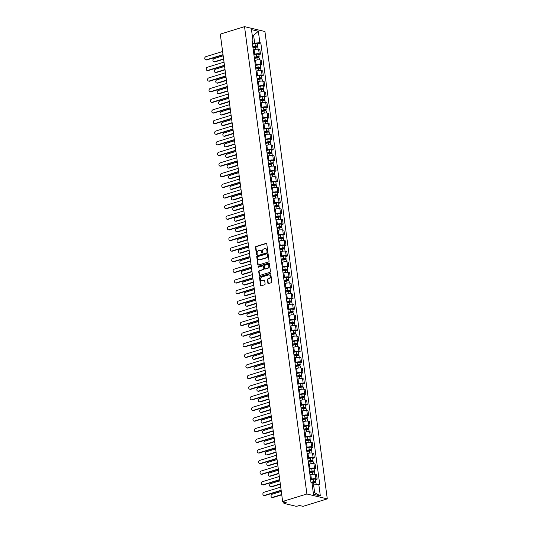 <?xml version="1.0" encoding="UTF-8"?>
<svg xmlns="http://www.w3.org/2000/svg" width="533" height="533" viewBox="0 0 533 533"><rect width="100%" height="100%" fill="white"/><g stroke="black" fill="none" stroke-linecap="round" stroke-linejoin="round"><path stroke-width="0.8" d="M267.379 251.549A0.486 0.393 -76.5 0 0 267.713 250.956L266.76 243.854A0.7 0.56 -76.5 0 0 266.107 243.361L255.96 246.486A0.7 0.56 -76.5 0 0 255.487 247.332L256.433 254.434A0.486 0.393 -76.5 0 0 257.219 254.188L257.099 253.268A2.232 1.799 -76.5 0 1 258.618 250.577L259.464 250.317A2.232 1.799 -76.5 0 1 260.271 250.283A2.232 1.799 -76.5 0 1 261.556 251.896L261.676 252.815A0.486 0.393 -76.5 0 0 262.463 252.575L262.343 251.656A2.232 1.799 -76.5 0 1 263.862 248.958L264.708 248.698A2.232 1.799 -76.5 0 1 265.514 248.664A2.232 1.799 -76.5 0 1 266.8 250.283L266.92 251.203A0.486 0.393 -76.5 0 0 267.379 251.549M267.859 283.083A0.7 0.56 -76.5 0 0 268.512 283.576L271.357 282.703A0.7 0.56 -76.5 0 0 271.83 281.857L270.777 273.969A0.7 0.56 -76.5 0 0 270.124 273.476L259.977 276.607A0.7 0.56 -76.5 0 0 259.504 277.446L260.557 285.335A0.7 0.56 -76.5 0 0 261.21 285.828L264.648 284.769A0.7 0.56 -76.5 0 0 265.121 283.929L264.674 280.551A0.7 0.56 -76.5 0 0 264.022 280.058L262.316 280.585A1.865 1.506 -76.5 0 1 261.643 280.611A1.865 1.506 -76.5 0 1 260.55 278.852A1.865 1.506 -76.5 0 1 261.836 277.007L268.519 274.948A1.865 1.506 -76.5 0 1 269.192 274.921A1.865 1.506 -76.5 0 1 270.278 276.674A1.865 1.506 -76.5 0 1 268.998 278.526L267.879 278.866A0.7 0.56 -76.5 0 0 267.406 279.705L267.859 283.083L268.266 283.183A0.7 0.56 -76.5 0 0 268.472 283.589M306.888 493.998L282.643 501.466L220.289 34.125L244.527 26.65L306.888 493.998L327.289 498.875L264.934 31.534L244.527 26.65M268.585 261.91A0.7 0.56 -76.5 0 0 269.058 261.07L268.006 253.182A0.7 0.56 -76.5 0 0 267.353 252.682L257.206 255.813A0.7 0.56 -76.5 0 0 256.726 256.659L257.779 264.548A0.7 0.56 -76.5 0 0 258.432 265.041L268.585 261.91M269.392 263.575L270.444 271.464A0.7 0.56 -76.5 0 1 269.971 272.303L259.824 275.434A0.7 0.56 -76.5 0 1 259.171 274.941L258.718 271.564A0.7 0.56 -76.5 0 1 259.191 270.724L263.309 269.451A0.7 0.56 -76.5 0 0 263.782 268.612L263.482 266.373A0.7 0.56 -76.5 0 0 262.829 265.874L258.545 267.2A0.486 0.393 -76.5 0 1 258.425 266.26L268.739 263.082A0.7 0.56 -76.5 0 1 269.392 263.575M282.643 501.466L286.254 502.333L284.475 502.885A1.419 0.36 172.4 0 0 283.882 503.265A1.419 0.36 172.4 0 0 284.142 503.432L295.695 506.197A1.419 0.36 172.4 0 0 297.661 506.037L299.439 505.484L303.05 506.35L327.289 498.875M253.868 54.439L254.701 54.186A3.271 0.833 -7.6 0 1 259.218 53.82L258.618 49.322A3.271 0.833 172.4 0 0 254.101 49.689L253.268 49.949M258.618 49.322L259.864 49.622L260.464 54.119L258.845 54.619M259.218 53.82L260.464 54.119M260.257 65.239L261.883 64.74L261.283 60.249L260.037 59.949A3.271 0.833 172.4 0 0 255.52 60.316L254.687 60.569M255.287 65.066L256.12 64.813A3.271 0.833 -7.6 0 1 260.637 64.446L261.883 64.74M261.676 75.866L263.295 75.366L262.696 70.869L261.456 70.576A3.271 0.833 172.4 0 0 256.933 70.942L256.1 71.195M256.699 75.693L257.532 75.433A3.271 0.833 -7.6 0 1 262.056 75.066L263.295 75.366M263.095 86.493L264.714 85.993L264.115 81.496L262.869 81.196A3.271 0.833 172.4 0 0 258.352 81.562L257.519 81.822M258.119 86.313L258.951 86.06A3.271 0.833 -7.6 0 1 263.469 85.693L264.714 85.993M264.515 97.113L266.134 96.613L265.534 92.122L264.288 91.823A3.271 0.833 172.4 0 0 259.771 92.189L258.938 92.442M259.538 96.939L260.37 96.686A3.271 0.833 -7.6 0 1 264.888 96.32L266.134 96.613M265.934 107.739L267.553 107.24L266.953 102.742L265.707 102.449A3.271 0.833 172.4 0 0 261.19 102.816L260.357 103.069M260.957 107.566L261.79 107.306A3.271 0.833 -7.6 0 1 266.307 106.94L267.553 107.24M267.346 118.366L268.972 117.866L268.372 113.369L267.126 113.069A3.271 0.833 172.4 0 0 262.602 113.436L261.77 113.696M262.369 118.186L263.202 117.933A3.271 0.833 -7.6 0 1 267.726 117.566L268.972 117.866M268.765 128.986L270.384 128.486L269.785 123.996L268.545 123.696A3.271 0.833 172.4 0 0 264.022 124.062L263.189 124.316M263.788 128.813L264.621 128.56A3.271 0.833 -7.6 0 1 269.145 128.193L270.384 128.486M270.184 139.613L271.803 139.113L271.204 134.616L269.958 134.323A3.271 0.833 172.4 0 0 265.441 134.689L264.608 134.942M265.207 139.439L266.04 139.18A3.271 0.833 -7.6 0 1 270.557 138.813L271.803 139.113M271.603 150.239L273.222 149.74L272.623 145.243L271.377 144.943A3.271 0.833 172.4 0 0 266.86 145.309L266.027 145.569M266.627 150.066L267.459 149.806A3.271 0.833 -7.6 0 1 271.977 149.44L273.222 149.74M273.016 160.866L274.642 160.366L274.042 155.869L272.796 155.569A3.271 0.833 172.4 0 0 268.272 155.936L267.446 156.196M268.046 160.686L268.879 160.433A3.271 0.833 -7.6 0 1 273.396 160.067L274.642 160.366M274.435 171.486L276.054 170.986L275.454 166.496L274.215 166.196A3.271 0.833 172.4 0 0 269.691 166.562L268.859 166.816M269.458 171.313L270.291 171.053A3.271 0.833 -7.6 0 1 274.815 170.693L276.054 170.986M275.854 182.113L277.473 181.613L276.874 177.116L275.628 176.823A3.271 0.833 172.4 0 0 271.11 177.183L270.278 177.442M270.877 181.94L271.71 181.68A3.271 0.833 -7.6 0 1 276.227 181.313L277.473 181.613M277.273 192.739L278.892 192.24L278.293 187.743L277.047 187.443A3.271 0.833 172.4 0 0 272.53 187.809L271.697 188.069M272.296 192.56L273.129 192.306A3.271 0.833 -7.6 0 1 277.646 191.94L278.892 192.24M278.692 203.359L280.311 202.86L279.712 198.369L278.466 198.069A3.271 0.833 172.4 0 0 273.949 198.436L273.116 198.689M273.715 203.186L274.548 202.926A3.271 0.833 -7.6 0 1 279.065 202.567L280.311 202.86M280.105 213.986L281.73 213.486L281.131 208.989L279.885 208.696A3.271 0.833 172.4 0 0 275.361 209.056L274.528 209.316M275.128 213.813L275.961 213.553A3.271 0.833 -7.6 0 1 280.485 213.187L281.73 213.486M281.524 224.613L283.143 224.113L282.543 219.616L281.297 219.316A3.271 0.833 172.4 0 0 276.78 219.683L275.947 219.942M276.547 224.433L277.38 224.18A3.271 0.833 -7.6 0 1 281.904 223.813L283.143 224.113M282.943 235.233L284.562 234.733L283.962 230.243L282.717 229.943A3.271 0.833 172.4 0 0 278.199 230.309L277.367 230.562M277.966 235.06L278.799 234.806A3.271 0.833 -7.6 0 1 283.316 234.44L284.562 234.733M284.362 245.86L285.981 245.36L285.382 240.863L284.136 240.57A3.271 0.833 172.4 0 0 279.618 240.936L278.786 241.189M279.385 245.686L280.218 245.427A3.271 0.833 -7.6 0 1 284.735 245.06L285.981 245.36M285.775 256.486L287.4 255.987L286.801 251.489L285.555 251.19A3.271 0.833 172.4 0 0 281.031 251.556L280.205 251.816M280.804 256.306L281.637 256.053A3.271 0.833 -7.6 0 1 286.154 255.687L287.4 255.987M287.194 267.106L288.813 266.607L288.213 262.116L286.974 261.816A3.271 0.833 172.4 0 0 282.45 262.183L281.617 262.436M282.217 266.933L283.05 266.68A3.271 0.833 -7.6 0 1 287.573 266.313L288.813 266.607M288.613 277.733L290.232 277.233L289.632 272.736L288.386 272.443A3.271 0.833 172.4 0 0 283.869 272.809L283.036 273.063M283.636 277.56L284.469 277.3A3.271 0.833 -7.6 0 1 288.986 276.933L290.232 277.233M290.032 288.36L291.651 287.86L291.051 283.363L289.805 283.063A3.271 0.833 172.4 0 0 285.288 283.429L284.455 283.689M285.055 288.18L285.888 287.927A3.271 0.833 -7.6 0 1 290.405 287.56L291.651 287.86M291.451 298.98L293.07 298.48L292.47 293.989L291.225 293.69A3.271 0.833 172.4 0 0 286.707 294.056L285.875 294.309M286.474 298.806L287.307 298.553A3.271 0.833 -7.6 0 1 291.824 298.187L293.07 298.48M292.864 309.606L294.489 309.107L293.89 304.609L292.644 304.316A3.271 0.833 172.4 0 0 288.12 304.683L287.287 304.936M287.887 309.433L288.719 309.173A3.271 0.833 -7.6 0 1 293.243 308.807L294.489 309.107M294.283 320.233L295.902 319.733L295.302 315.236L294.056 314.936A3.271 0.833 172.4 0 0 289.539 315.303L288.706 315.563M289.306 320.06L290.139 319.8A3.271 0.833 -7.6 0 1 294.662 319.434L295.902 319.733M295.702 330.853L297.321 330.36L296.721 325.863L295.475 325.563A3.271 0.833 172.4 0 0 290.958 325.93L290.125 326.189M290.725 330.68L291.558 330.427A3.271 0.833 -7.6 0 1 296.075 330.06L297.321 330.36M297.121 341.48L298.74 340.98L298.14 336.49L296.894 336.19A3.271 0.833 172.4 0 0 292.377 336.556L291.544 336.809M292.144 341.307L292.977 341.047A3.271 0.833 -7.6 0 1 297.494 340.687L298.74 340.98M298.533 352.106L300.159 351.607L299.559 347.11L298.313 346.816A3.271 0.833 172.4 0 0 293.79 347.176L292.963 347.436M293.563 351.933L294.389 351.673A3.271 0.833 -7.6 0 1 298.913 351.307L300.159 351.607M299.952 362.733L301.571 362.233L300.972 357.736L299.733 357.436A3.271 0.833 172.4 0 0 295.209 357.803L294.376 358.063M294.976 362.553L295.808 362.3A3.271 0.833 -7.6 0 1 300.332 361.934L301.571 362.233M301.372 373.353L302.991 372.853L302.391 368.363L301.145 368.063A3.271 0.833 172.4 0 0 296.628 368.43L295.795 368.683M296.395 373.18L297.227 372.92A3.271 0.833 -7.6 0 1 301.745 372.56L302.991 372.853M302.791 383.98L304.41 383.48L303.81 378.983L302.564 378.69A3.271 0.833 172.4 0 0 298.047 379.05L297.214 379.309M297.814 383.807L298.647 383.547A3.271 0.833 -7.6 0 1 303.164 383.18L304.41 383.48M304.21 394.607L305.829 394.107L305.229 389.61L303.983 389.31A3.271 0.833 172.4 0 0 299.466 389.676L298.633 389.936M299.233 394.427L300.066 394.173A3.271 0.833 -7.6 0 1 304.583 393.807L305.829 394.107M305.622 405.227L307.248 404.727L306.648 400.236L305.402 399.937A3.271 0.833 172.4 0 0 300.879 400.303L300.046 400.556M300.645 405.053L301.478 404.8A3.271 0.833 -7.6 0 1 306.002 404.434L307.248 404.727M307.041 415.853L308.66 415.354L308.061 410.856L306.815 410.563A3.271 0.833 172.4 0 0 302.298 410.93L301.465 411.183M302.064 415.68L302.897 415.42A3.271 0.833 -7.6 0 1 307.421 415.054L308.66 415.354M308.46 426.48L310.079 425.98L309.48 421.483L308.234 421.183A3.271 0.833 172.4 0 0 303.717 421.55L302.884 421.81M303.484 426.3L304.316 426.047A3.271 0.833 -7.6 0 1 308.834 425.68L310.079 425.98M309.88 437.1L311.499 436.6L310.899 432.11L309.653 431.81A3.271 0.833 172.4 0 0 305.136 432.176L304.303 432.43M304.903 436.927L305.735 436.674A3.271 0.833 -7.6 0 1 310.253 436.307L311.499 436.6M311.292 447.727L312.918 447.227L312.318 442.73L311.072 442.437A3.271 0.833 172.4 0 0 306.548 442.803L305.722 443.056M306.322 447.553L307.148 447.294A3.271 0.833 -7.6 0 1 311.672 446.927L312.918 447.227M312.711 458.353L314.33 457.854L313.73 453.356L312.491 453.057A3.271 0.833 172.4 0 0 307.967 453.423L307.135 453.683M307.734 458.173L308.567 457.92A3.271 0.833 -7.6 0 1 313.091 457.554L314.33 457.854M314.13 468.973L315.749 468.474L315.15 463.983L313.904 463.683A3.271 0.833 172.4 0 0 309.387 464.05L308.554 464.303M309.153 468.8L309.986 468.547A3.271 0.833 -7.6 0 1 314.503 468.181L315.749 468.474M315.549 479.6L317.168 479.1L316.569 474.603L315.323 474.31A3.271 0.833 172.4 0 0 310.806 474.676L309.973 474.93M310.572 479.427L311.405 479.167A3.271 0.833 -7.6 0 1 315.922 478.801L317.168 479.1M252.449 43.819L254.661 43.133L253.615 35.305L252.196 34.965M252.296 35.711L253.615 35.305L258.338 31.274L259.864 42.713L254.661 43.133M252.249 42.334L253.008 41.074L251.483 29.635L258.338 31.274M313.224 492.365L314.643 492.705L313.597 484.877L319.767 484.684L260.824 42.946L259.864 42.713M318.807 484.45L320.333 495.897L313.477 494.258L311.952 482.811L310.992 482.585L252.056 40.848L253.008 41.074M313.597 484.877L312.278 485.283M257.426 43.992L260.824 42.946M314.643 492.705L320.333 495.897M267.419 251.529A0.486 0.393 -76.5 0 1 267.326 251.296L267.206 250.377A2.232 1.799 -76.5 0 0 265.92 248.764A2.232 1.799 -76.5 0 0 265.714 248.731M260.47 250.35A2.232 1.799 -76.5 0 1 260.677 250.383A2.232 1.799 -76.5 0 1 261.963 251.996L262.083 252.915A0.486 0.393 -76.5 0 0 262.176 253.148M266.553 243.448A0.7 0.56 -76.5 0 0 266.513 243.454L256.366 246.586A0.7 0.56 -76.5 0 0 255.893 247.425L256.839 254.534A0.486 0.393 -76.5 0 0 256.933 254.761M267.799 252.775A0.7 0.56 -76.5 0 0 267.759 252.782L257.612 255.913A0.7 0.56 -76.5 0 0 257.139 256.753L258.192 264.641A0.7 0.56 -76.5 0 0 258.398 265.048M267.313 254.161A0.486 0.393 -76.5 0 0 266.86 253.815L257.952 256.56A0.486 0.393 -76.5 0 0 257.619 257.146L257.745 258.119A2.232 1.799 -76.5 0 0 259.031 259.731A2.232 1.799 -76.5 0 0 259.837 259.698L265.927 257.825A2.232 1.799 -76.5 0 0 267.446 255.127L267.313 254.161L267.726 254.254A0.486 0.393 -76.5 0 0 267.266 253.908M259.238 259.764A2.232 1.799 -76.5 0 0 259.438 259.831A2.232 1.799 -76.5 0 0 260.244 259.798L259.837 259.698M267.726 254.254L267.852 255.227A2.232 1.799 -76.5 0 1 266.333 257.919L260.244 259.798M263.275 265.967A0.7 0.56 -76.5 0 1 263.895 266.467L264.195 268.705A0.7 0.56 -76.5 0 1 263.715 269.551L259.604 270.817A0.7 0.56 -76.5 0 0 259.125 271.663L259.578 275.035A0.7 0.56 -76.5 0 0 259.784 275.441M269.185 263.169A0.7 0.56 -76.5 0 0 269.145 263.175L258.831 266.36A0.486 0.393 -76.5 0 0 258.592 267.18M267.579 268.139A1.865 1.506 -76.5 0 0 268.865 266.287A1.865 1.506 -76.5 0 0 267.773 264.535A1.865 1.506 -76.5 0 0 267.1 264.561L264.748 265.287A0.7 0.56 -76.5 0 0 264.275 266.127L264.575 268.365A0.7 0.56 -76.5 0 0 265.227 268.859L267.986 268.232A1.865 1.506 -76.5 0 0 269.272 266.387A1.865 1.506 -76.5 0 0 268.186 264.628A1.865 1.506 -76.5 0 0 267.972 264.601M265.187 268.872A0.7 0.56 -76.5 0 0 265.634 268.958L265.227 268.859M267.986 268.232L265.634 268.958M269.392 274.988A1.865 1.506 -76.5 0 1 269.598 275.015A1.865 1.506 -76.5 0 1 270.691 276.774A1.865 1.506 -76.5 0 1 269.405 278.619L268.292 278.966A0.7 0.56 -76.5 0 0 267.813 279.805L268.266 283.183M261.85 280.638A1.865 1.506 -76.5 0 0 262.049 280.704A1.865 1.506 -76.5 0 0 262.722 280.678L262.316 280.585M264.461 280.145A0.7 0.56 -76.5 0 0 264.428 280.151L262.722 280.678M270.571 273.562A0.7 0.56 -76.5 0 0 270.537 273.576L260.384 276.7A0.7 0.56 -76.5 0 0 259.911 277.546L260.963 285.435A0.7 0.56 -76.5 0 0 261.177 285.841M252.982 47.81L255.507 47.257A1.779 0.453 -7.6 0 1 257.879 47.37L258.125 49.243M252.862 46.897L256.806 46.338L256.526 47.117M223.18 55.798L214.039 58.617A1.632 1.319 -76.5 0 0 214.459 61.748L223.6 58.93M252.829 46.651L255.354 46.098A1.779 0.453 -7.6 0 1 257.719 46.218A1.779 0.453 -7.6 0 1 256.979 46.697L257.039 47.104M252.502 44.199L255.027 43.646A1.779 0.453 -7.6 0 1 257.392 43.766L257.719 46.218M223.633 59.21L214.992 61.875A1.632 1.319 103.5 0 1 214.399 61.895L213.873 61.768M256.406 46.211L256.979 46.697M223.061 54.919L206.831 59.923A1.632 1.319 103.5 0 1 206.238 59.943L205.711 59.816A1.632 1.319 -76.5 0 0 206.298 59.796L223.027 54.639M222.607 51.508L205.878 56.665A1.632 1.319 -76.5 0 0 205.711 59.816M254.401 58.437L256.926 57.884A1.779 0.453 -7.6 0 1 259.291 57.997L259.544 59.869M254.281 57.524L258.225 56.964L257.939 57.737M224.6 66.418L215.459 69.237A1.632 1.319 -76.5 0 0 215.878 72.375L225.019 69.556M254.248 57.278L256.773 56.725A1.779 0.453 -7.6 0 1 259.138 56.838A1.779 0.453 -7.6 0 1 258.398 57.317L258.452 57.731M253.921 54.826L256.446 54.273A1.779 0.453 -7.6 0 1 258.811 54.386L259.138 56.838M225.053 69.836L216.411 72.501A1.632 1.319 103.5 0 1 215.818 72.521L215.292 72.395M257.819 56.831L258.398 57.317M255.82 69.063L258.345 68.504A1.779 0.453 -7.6 0 1 260.71 68.624L260.963 70.496M255.693 68.151L259.644 67.584L259.358 68.364M226.019 77.045L216.878 79.863A1.632 1.319 -76.5 0 0 217.297 82.995L226.432 80.177M255.66 67.904L258.192 67.351A1.779 0.453 -7.6 0 1 260.557 67.464A1.779 0.453 -7.6 0 1 259.818 67.944L259.871 68.357M255.334 65.452L257.865 64.899A1.779 0.453 -7.6 0 1 260.231 65.013L260.557 67.464M226.472 80.456L217.824 83.121A1.632 1.319 103.5 0 1 217.237 83.148L216.704 83.021M259.238 67.458L259.818 67.944M224.48 65.539L208.25 70.549A1.632 1.319 103.5 0 1 207.657 70.569L207.13 70.443A1.632 1.319 -76.5 0 0 207.717 70.423L224.446 65.266M224.027 62.128L207.297 67.285A1.632 1.319 -76.5 0 0 207.13 70.443M225.899 76.166L209.662 81.169A1.632 1.319 103.5 0 1 209.076 81.196L208.543 81.069A1.632 1.319 -76.5 0 0 209.136 81.043L225.859 75.886M225.446 72.755L208.716 77.911A1.632 1.319 -76.5 0 0 208.543 81.069M257.232 79.683L259.764 79.131A1.779 0.453 -7.6 0 1 262.129 79.25L262.376 81.116M257.113 78.771L261.057 78.211L260.777 78.991M227.431 87.672L218.297 90.49A1.632 1.319 -76.5 0 0 218.717 93.621L227.851 90.803M257.079 78.524L259.611 77.971A1.779 0.453 -7.6 0 1 261.976 78.091A1.779 0.453 -7.6 0 1 261.237 78.571L261.29 78.977M256.753 76.072L259.278 75.519A1.779 0.453 -7.6 0 1 261.65 75.639L261.976 78.091M227.891 91.083L219.243 93.748A1.632 1.319 103.5 0 1 218.657 93.768L218.124 93.641M260.657 78.085L261.237 78.571M258.652 90.31L261.177 89.757A1.779 0.453 -7.6 0 1 263.549 89.87L263.795 91.743M258.532 89.397L262.476 88.838L262.196 89.611M228.85 98.299L219.716 101.11A1.632 1.319 -76.5 0 0 220.129 104.248L229.27 101.43M258.498 89.151L261.023 88.598A1.779 0.453 -7.6 0 1 263.395 88.711A1.779 0.453 -7.6 0 1 262.649 89.191L262.709 89.604M258.172 86.699L260.697 86.146A1.779 0.453 -7.6 0 1 263.062 86.259L263.395 88.711M229.303 101.71L220.662 104.375A1.632 1.319 103.5 0 1 220.076 104.395L219.543 104.268M262.076 88.705L262.649 89.191M260.071 100.937L262.596 100.377A1.779 0.453 -7.6 0 1 264.961 100.497L265.214 102.369M259.951 100.024L263.895 99.458L263.615 100.237M230.269 108.919L221.128 111.737A1.632 1.319 -76.5 0 0 221.548 114.868L230.689 112.05M259.917 99.778L262.443 99.225A1.779 0.453 -7.6 0 1 264.808 99.338A1.779 0.453 -7.6 0 1 264.068 99.818L264.121 100.231M259.591 97.326L262.116 96.773A1.779 0.453 -7.6 0 1 264.481 96.886L264.808 99.338M230.722 112.33L222.081 114.995A1.632 1.319 103.5 0 1 221.488 115.021L220.962 114.895M263.489 99.331L264.068 99.818M227.318 86.792L211.081 91.796A1.632 1.319 103.5 0 1 210.495 91.816L209.962 91.689A1.632 1.319 -76.5 0 0 210.555 91.669L227.278 86.513M226.858 83.381L210.135 88.538A1.632 1.319 -76.5 0 0 209.962 91.689M228.737 97.412L212.5 102.423A1.632 1.319 103.5 0 1 211.907 102.443L211.381 102.316A1.632 1.319 -76.5 0 0 211.967 102.296L228.697 97.139M228.277 94.001L211.554 99.158A1.632 1.319 -76.5 0 0 211.381 102.316M230.149 108.039L213.92 113.043A1.632 1.319 103.5 0 1 213.327 113.069L212.8 112.943A1.632 1.319 -76.5 0 0 213.387 112.916L230.116 107.759M229.696 104.628L212.967 109.785A1.632 1.319 -76.5 0 0 212.8 112.943M261.49 111.557L264.015 111.004A1.779 0.453 -7.6 0 1 266.38 111.124L266.633 112.989M261.363 110.644L265.314 110.084L265.028 110.864M231.688 119.545L222.547 122.363A1.632 1.319 -76.5 0 0 222.967 125.495L232.102 122.677M261.33 110.398L263.862 109.845A1.779 0.453 -7.6 0 1 266.227 109.965A1.779 0.453 -7.6 0 1 265.487 110.444L265.541 110.851M261.003 107.946L263.535 107.393A1.779 0.453 -7.6 0 1 265.9 107.513L266.227 109.965M232.141 122.956L223.494 125.621A1.632 1.319 103.5 0 1 222.907 125.641L222.374 125.515M264.908 109.958L265.487 110.444M231.569 118.666L215.332 123.669A1.632 1.319 103.5 0 1 214.746 123.689L214.213 123.563A1.632 1.319 -76.5 0 0 214.806 123.543L231.529 118.386M231.115 115.255L214.386 120.411A1.632 1.319 -76.5 0 0 214.213 123.563M262.902 122.184L265.434 121.631A1.779 0.453 -7.6 0 1 267.799 121.744L268.052 123.616M262.782 121.271L266.727 120.711L266.447 121.484M233.101 130.172L223.967 132.983A1.632 1.319 -76.5 0 0 224.386 136.122L233.521 133.303M262.749 121.024L265.281 120.471A1.779 0.453 -7.6 0 1 267.646 120.591A1.779 0.453 -7.6 0 1 266.906 121.064L266.96 121.477M262.423 118.573L264.954 118.02A1.779 0.453 -7.6 0 1 267.319 118.139L267.646 120.591M233.561 133.583L224.913 136.248A1.632 1.319 103.5 0 1 224.326 136.268L223.793 136.142M266.327 120.585L266.906 121.064M232.988 129.286L216.751 134.296A1.632 1.319 103.5 0 1 216.165 134.316L215.632 134.189A1.632 1.319 -76.5 0 0 216.225 134.169L232.948 129.013M232.535 125.875L215.805 131.031A1.632 1.319 -76.5 0 0 215.632 134.189M264.321 132.81L266.853 132.251A1.779 0.453 -7.6 0 1 269.218 132.371L269.465 134.243M264.201 131.898L268.146 131.338L267.866 132.111M234.52 140.792L225.386 143.61A1.632 1.319 -76.5 0 0 225.799 146.742L234.94 143.923M264.168 131.651L266.693 131.098A1.779 0.453 -7.6 0 1 269.065 131.211A1.779 0.453 -7.6 0 1 268.326 131.691L268.379 132.104M263.842 129.199L266.367 128.646A1.779 0.453 -7.6 0 1 268.739 128.759L269.065 131.211M234.98 144.203L226.332 146.868A1.632 1.319 103.5 0 1 225.745 146.895L225.212 146.768M267.746 131.205L268.326 131.691M234.407 139.912L218.17 144.916A1.632 1.319 103.5 0 1 217.584 144.943L217.051 144.816A1.632 1.319 -76.5 0 0 217.637 144.789L234.367 139.633M233.947 136.501L217.224 141.658A1.632 1.319 -76.5 0 0 217.051 144.816M265.74 143.43L268.266 142.877A1.779 0.453 -7.6 0 1 270.637 142.997L270.884 144.863M265.621 142.518L269.565 141.958L269.285 142.737M235.939 151.419L226.798 154.237A1.632 1.319 -76.5 0 0 227.218 157.368L236.359 154.55M265.587 142.278L268.112 141.718A1.779 0.453 -7.6 0 1 270.478 141.838A1.779 0.453 -7.6 0 1 269.738 142.318L269.798 142.724M265.261 139.826L267.786 139.266A1.779 0.453 -7.6 0 1 270.151 139.386L270.478 141.838M236.392 154.83L227.751 157.495A1.632 1.319 103.5 0 1 227.158 157.521L226.632 157.388M269.158 141.831L269.738 142.318M235.819 150.539L219.589 155.543A1.632 1.319 103.5 0 1 218.996 155.563L218.47 155.436A1.632 1.319 -76.5 0 0 219.056 155.416L235.786 150.259M235.366 147.128L218.637 152.285A1.632 1.319 -76.5 0 0 218.47 155.436M267.16 154.057L269.685 153.504A1.779 0.453 -7.6 0 1 272.05 153.617L272.303 155.489M267.04 153.144L270.984 152.585L270.697 153.357M237.358 162.045L228.217 164.864A1.632 1.319 -76.5 0 0 228.637 167.995L237.778 165.177M267.006 152.898L269.531 152.345A1.779 0.453 -7.6 0 1 271.897 152.465A1.779 0.453 -7.6 0 1 271.157 152.938L271.21 153.351M266.673 150.446L269.205 149.893A1.779 0.453 -7.6 0 1 271.57 150.013L271.897 152.465M237.811 165.457L229.17 168.122A1.632 1.319 103.5 0 1 228.577 168.142L228.051 168.015M270.577 152.458L271.157 152.938M237.238 161.166L221.008 166.169A1.632 1.319 103.5 0 1 220.415 166.189L219.889 166.063A1.632 1.319 -76.5 0 0 220.475 166.043L237.205 160.886M236.785 157.748L220.056 162.905A1.632 1.319 -76.5 0 0 219.889 166.063M268.579 164.684L271.104 164.124A1.779 0.453 -7.6 0 1 273.469 164.244L273.722 166.116M268.452 163.771L272.403 163.211L272.116 163.984M238.777 172.665L229.636 175.484A1.632 1.319 -76.5 0 0 230.056 178.615L239.19 175.803M268.419 163.524L270.951 162.971A1.779 0.453 -7.6 0 1 273.316 163.085A1.779 0.453 -7.6 0 1 272.576 163.564L272.63 163.977M268.092 161.073L270.624 160.52A1.779 0.453 -7.6 0 1 272.989 160.633L273.316 163.085M239.23 176.077L230.582 178.742A1.632 1.319 103.5 0 1 229.996 178.768L229.463 178.642M271.997 163.078L272.576 163.564M238.657 171.786L222.421 176.789A1.632 1.319 103.5 0 1 221.835 176.816L221.302 176.689A1.632 1.319 -76.5 0 0 221.895 176.663L238.617 171.506M238.204 168.375L221.475 173.531A1.632 1.319 -76.5 0 0 221.302 176.689M269.991 175.304L272.523 174.751A1.779 0.453 -7.6 0 1 274.888 174.871L275.135 176.736M269.871 174.391L273.815 173.831L273.536 174.611M240.19 183.292L231.056 186.11A1.632 1.319 -76.5 0 0 231.475 189.242L240.61 186.423M269.838 174.151L272.363 173.591A1.779 0.453 -7.6 0 1 274.735 173.711A1.779 0.453 -7.6 0 1 273.995 174.191L274.049 174.597M269.511 171.699L272.037 171.14A1.779 0.453 -7.6 0 1 274.408 171.26L274.735 173.711M240.649 186.703L232.002 189.368A1.632 1.319 103.5 0 1 231.415 189.395L230.882 189.268M273.416 173.705L273.995 174.191M240.077 182.413L223.84 187.416A1.632 1.319 103.5 0 1 223.254 187.443L222.721 187.316A1.632 1.319 -76.5 0 0 223.307 187.29L240.037 182.133M239.617 179.001L222.894 184.158A1.632 1.319 -76.5 0 0 222.721 187.316M271.41 185.93L273.935 185.377A1.779 0.453 -7.6 0 1 276.307 185.491L276.554 187.363M271.29 185.018L275.235 184.458L274.955 185.237M241.609 193.919L232.475 196.737A1.632 1.319 -76.5 0 0 232.888 199.868L242.029 197.05M271.257 184.771L273.782 184.218A1.779 0.453 -7.6 0 1 276.154 184.338A1.779 0.453 -7.6 0 1 275.408 184.818L275.468 185.224M270.931 182.319L273.456 181.766A1.779 0.453 -7.6 0 1 275.821 181.886L276.154 184.338M242.062 197.33L233.421 199.995A1.632 1.319 103.5 0 1 232.828 200.015L232.301 199.888M274.835 184.331L275.408 184.818M241.489 193.039L225.259 198.043A1.632 1.319 103.5 0 1 224.666 198.063L224.14 197.936A1.632 1.319 -76.5 0 0 224.726 197.916L241.456 192.759M241.036 189.628L224.313 194.785A1.632 1.319 -76.5 0 0 224.14 197.936M272.829 196.557L275.354 196.004A1.779 0.453 -7.6 0 1 277.72 196.117L277.973 197.99M272.709 195.644L276.654 195.085L276.374 195.858M243.028 204.539L233.887 207.357A1.632 1.319 -76.5 0 0 234.307 210.488L243.448 207.677M272.676 195.398L275.201 194.845A1.779 0.453 -7.6 0 1 277.566 194.958A1.779 0.453 -7.6 0 1 276.827 195.438L276.88 195.851M272.35 192.946L274.875 192.393A1.779 0.453 -7.6 0 1 277.24 192.506L277.566 194.958M243.481 207.95L234.84 210.622A1.632 1.319 103.5 0 1 234.247 210.642L233.721 210.515M276.247 194.951L276.827 195.438M242.908 203.659L226.678 208.669A1.632 1.319 103.5 0 1 226.085 208.689L225.559 208.563A1.632 1.319 -76.5 0 0 226.145 208.536L242.875 203.379M242.455 200.248L225.726 205.405A1.632 1.319 -76.5 0 0 225.559 208.563M274.248 207.177L276.774 206.624A1.779 0.453 -7.6 0 1 279.139 206.744L279.392 208.616M274.122 206.264L278.073 205.705L277.786 206.484M244.447 215.165L235.306 217.984A1.632 1.319 -76.5 0 0 235.726 221.115L244.86 218.297M274.089 206.024L276.62 205.465A1.779 0.453 -7.6 0 1 278.986 205.585A1.779 0.453 -7.6 0 1 278.246 206.064L278.299 206.478M273.762 203.573L276.294 203.013A1.779 0.453 -7.6 0 1 278.659 203.133L278.986 205.585M244.9 218.577L236.252 221.242A1.632 1.319 103.5 0 1 235.666 221.268L235.133 221.142M277.666 205.578L278.246 206.064M244.327 214.286L228.091 219.29A1.632 1.319 103.5 0 1 227.504 219.316L226.971 219.19A1.632 1.319 -76.5 0 0 227.564 219.163L244.287 214.006M243.874 210.875L227.145 216.032A1.632 1.319 -76.5 0 0 226.971 219.19M275.661 217.804L278.193 217.251A1.779 0.453 -7.6 0 1 280.558 217.364L280.804 219.236M275.541 216.891L279.485 216.331L279.205 217.111M245.86 225.792L236.725 228.61A1.632 1.319 -76.5 0 0 237.145 231.742L246.279 228.924M275.508 216.645L278.039 216.092A1.779 0.453 -7.6 0 1 280.405 216.211A1.779 0.453 -7.6 0 1 279.665 216.691L279.718 217.098M275.181 214.193L277.706 213.64A1.779 0.453 -7.6 0 1 280.078 213.76L280.405 216.211M246.319 229.203L237.671 231.868A1.632 1.319 103.5 0 1 237.085 231.888L236.552 231.762M279.085 216.205L279.665 216.691M245.746 224.913L229.51 229.916A1.632 1.319 103.5 0 1 228.924 229.936L228.391 229.81A1.632 1.319 -76.5 0 0 228.983 229.79L245.706 224.633M245.287 221.501L228.564 226.658A1.632 1.319 -76.5 0 0 228.391 229.81M277.08 228.43L279.612 227.877A1.779 0.453 -7.6 0 1 281.977 227.991L282.224 229.863M276.96 227.518L280.904 226.958L280.625 227.731M247.279 236.412L238.144 239.23A1.632 1.319 -76.5 0 0 238.557 242.368L247.698 239.55M276.927 227.271L279.452 226.718A1.779 0.453 -7.6 0 1 281.824 226.831A1.779 0.453 -7.6 0 1 281.084 227.311L281.138 227.724M276.6 224.819L279.125 224.266A1.779 0.453 -7.6 0 1 281.497 224.38L281.824 226.831M247.738 239.83L239.09 242.495A1.632 1.319 103.5 0 1 238.504 242.515L237.971 242.388M280.505 226.825L281.084 227.311M247.165 235.533L230.929 240.543A1.632 1.319 103.5 0 1 230.343 240.563L229.81 240.436A1.632 1.319 -76.5 0 0 230.396 240.416L247.125 235.253M246.706 232.121L229.983 237.278A1.632 1.319 -76.5 0 0 229.81 240.436M278.499 239.057L281.024 238.498A1.779 0.453 -7.6 0 1 283.396 238.617L283.643 240.49M278.379 238.144L282.323 237.578L282.044 238.358M248.698 247.039L239.557 249.857A1.632 1.319 -76.5 0 0 239.977 252.988L249.118 250.17M278.346 237.898L280.871 237.345A1.779 0.453 -7.6 0 1 283.236 237.458A1.779 0.453 -7.6 0 1 282.497 237.938L282.557 238.351M278.019 235.446L280.545 234.886A1.779 0.453 -7.6 0 1 282.91 235.006L283.236 237.458M249.151 250.45L240.51 253.115A1.632 1.319 103.5 0 1 239.917 253.142L239.39 253.015M281.917 237.451L282.497 237.938M248.578 246.159L232.348 251.163A1.632 1.319 103.5 0 1 231.755 251.19L231.229 251.063A1.632 1.319 -76.5 0 0 231.815 251.036L248.545 245.88M248.125 242.748L231.395 247.905A1.632 1.319 -76.5 0 0 231.229 251.063M279.918 249.677L282.443 249.124A1.779 0.453 -7.6 0 1 284.809 249.244L285.062 251.11M279.792 248.764L283.743 248.205L283.456 248.984M250.117 257.666L240.976 260.484A1.632 1.319 -76.5 0 0 241.396 263.615L250.537 260.797M279.765 248.518L282.29 247.965A1.779 0.453 -7.6 0 1 284.655 248.085A1.779 0.453 -7.6 0 1 283.916 248.565L283.969 248.971M279.432 246.066L281.964 245.513A1.779 0.453 -7.6 0 1 284.329 245.633L284.655 248.085M250.57 261.077L241.929 263.742A1.632 1.319 103.5 0 1 241.336 263.762L240.809 263.635M283.336 248.078L283.916 248.565M249.997 256.786L233.767 261.79A1.632 1.319 103.5 0 1 233.174 261.81L232.648 261.683A1.632 1.319 -76.5 0 0 233.234 261.663L249.964 256.506M249.544 253.375L232.814 258.532A1.632 1.319 -76.5 0 0 232.648 261.683M281.337 260.304L283.862 259.751A1.779 0.453 -7.6 0 1 286.228 259.864L286.481 261.736M281.211 259.391L285.162 258.831L284.875 259.604M251.536 268.292L242.395 271.104A1.632 1.319 -76.5 0 0 242.815 274.242L251.949 271.424M281.177 259.145L283.709 258.592A1.779 0.453 -7.6 0 1 286.074 258.705A1.779 0.453 -7.6 0 1 285.335 259.185L285.388 259.598M280.851 256.693L283.383 256.14A1.779 0.453 -7.6 0 1 285.748 256.253L286.074 258.705M251.989 271.703L243.341 274.368A1.632 1.319 103.5 0 1 242.755 274.388L242.222 274.262M284.755 258.698L285.335 259.185M251.416 267.406L235.18 272.416A1.632 1.319 103.5 0 1 234.593 272.436L234.06 272.31A1.632 1.319 -76.5 0 0 234.653 272.29L251.376 267.133M250.963 263.995L234.234 269.152A1.632 1.319 -76.5 0 0 234.06 272.31M282.75 270.931L285.282 270.371A1.779 0.453 -7.6 0 1 287.647 270.491L287.893 272.363M282.63 270.018L286.574 269.451L286.294 270.231M252.948 278.912L243.814 281.73A1.632 1.319 -76.5 0 0 244.234 284.862L253.368 282.044M282.597 269.771L285.122 269.218A1.779 0.453 -7.6 0 1 287.494 269.332A1.779 0.453 -7.6 0 1 286.754 269.811L286.807 270.224M282.27 267.319L284.795 266.767A1.779 0.453 -7.6 0 1 287.167 266.88L287.494 269.332M253.408 282.323L244.76 284.988A1.632 1.319 103.5 0 1 244.174 285.015L243.641 284.889M286.174 269.325L286.754 269.811M252.835 278.033L236.599 283.036A1.632 1.319 103.5 0 1 236.012 283.063L235.479 282.936A1.632 1.319 -76.5 0 0 236.066 282.91L252.795 277.753M252.376 274.622L235.653 279.778A1.632 1.319 -76.5 0 0 235.479 282.936M284.169 281.551L286.694 280.998A1.779 0.453 -7.6 0 1 289.066 281.118L289.312 282.983M284.049 280.638L287.993 280.078L287.713 280.858M254.368 289.539L245.233 292.357A1.632 1.319 -76.5 0 0 245.646 295.489L254.787 292.67M284.016 280.391L286.541 279.838A1.779 0.453 -7.6 0 1 288.913 279.958A1.779 0.453 -7.6 0 1 288.166 280.438L288.226 280.844M283.689 277.94L286.214 277.387A1.779 0.453 -7.6 0 1 288.58 277.506L288.913 279.958M254.821 292.95L246.179 295.615A1.632 1.319 103.5 0 1 245.586 295.635L245.06 295.509M287.593 279.952L288.166 280.438M254.248 288.659L238.018 293.663A1.632 1.319 103.5 0 1 237.425 293.683L236.899 293.556A1.632 1.319 -76.5 0 0 237.485 293.536L254.214 288.38M253.795 285.248L237.072 290.405A1.632 1.319 -76.5 0 0 236.899 293.556M285.588 292.177L288.113 291.624A1.779 0.453 -7.6 0 1 290.478 291.738L290.732 293.61M285.468 291.265L289.412 290.705L289.126 291.478M255.787 300.166L246.646 302.977A1.632 1.319 -76.5 0 0 247.065 306.115L256.206 303.297M285.435 291.018L287.96 290.465A1.779 0.453 -7.6 0 1 290.325 290.585A1.779 0.453 -7.6 0 1 289.586 291.058L289.639 291.471M285.108 288.566L287.633 288.013A1.779 0.453 -7.6 0 1 289.999 288.126L290.325 290.585M256.24 303.577L247.598 306.242A1.632 1.319 103.5 0 1 247.006 306.262L246.479 306.135M289.006 290.578L289.586 291.058M255.667 299.279L239.437 304.29A1.632 1.319 103.5 0 1 238.844 304.31L238.318 304.183A1.632 1.319 -76.5 0 0 238.904 304.163L255.633 299.006M255.214 295.868L238.484 301.025A1.632 1.319 -76.5 0 0 238.318 304.183M287.007 302.804L289.532 302.244A1.779 0.453 -7.6 0 1 291.897 302.364L292.151 304.236M286.881 301.891L290.831 301.332L290.545 302.104M257.206 310.786L248.065 313.604A1.632 1.319 -76.5 0 0 248.485 316.735L257.619 313.917M286.847 301.645L289.379 301.092A1.779 0.453 -7.6 0 1 291.744 301.205A1.779 0.453 -7.6 0 1 291.005 301.685L291.058 302.098M286.521 299.193L289.053 298.64A1.779 0.453 -7.6 0 1 291.418 298.753L291.744 301.205M257.659 314.197L249.011 316.862A1.632 1.319 103.5 0 1 248.425 316.888L247.892 316.762M290.425 301.198L291.005 301.685M257.086 309.906L240.849 314.91A1.632 1.319 103.5 0 1 240.263 314.936L239.73 314.81A1.632 1.319 -76.5 0 0 240.323 314.783L257.046 309.626M256.633 306.495L239.903 311.652A1.632 1.319 -76.5 0 0 239.73 314.81M288.42 313.424L290.951 312.871A1.779 0.453 -7.6 0 1 293.317 312.991L293.563 314.856M288.3 312.511L292.244 311.952L291.964 312.731M258.618 321.412L249.484 324.231A1.632 1.319 -76.5 0 0 249.904 327.362L259.038 324.544M288.266 312.271L290.798 311.712A1.779 0.453 -7.6 0 1 293.163 311.832A1.779 0.453 -7.6 0 1 292.424 312.311L292.477 312.718M287.94 309.82L290.465 309.26A1.779 0.453 -7.6 0 1 292.837 309.38L293.163 311.832M259.078 324.824L250.43 327.489A1.632 1.319 103.5 0 1 249.844 327.509L249.311 327.382M291.844 311.825L292.424 312.311M258.505 320.533L242.268 325.536A1.632 1.319 103.5 0 1 241.682 325.556L241.149 325.43A1.632 1.319 -76.5 0 0 241.742 325.41L258.465 320.253M258.045 317.122L241.322 322.278A1.632 1.319 -76.5 0 0 241.149 325.43M289.839 324.051L292.37 323.498A1.779 0.453 -7.6 0 1 294.736 323.611L294.982 325.483M289.719 323.138L293.663 322.578L293.383 323.351M260.037 332.039L250.903 334.851A1.632 1.319 -76.5 0 0 251.316 337.989L260.457 335.17M289.685 322.891L292.211 322.338A1.779 0.453 -7.6 0 1 294.582 322.458A1.779 0.453 -7.6 0 1 293.843 322.931L293.896 323.344M289.359 320.44L291.884 319.887A1.779 0.453 -7.6 0 1 294.256 320.007L294.582 322.458M260.497 335.45L251.849 338.115A1.632 1.319 103.5 0 1 251.263 338.135L250.73 338.009M293.263 322.452L293.843 322.931M259.924 331.16L243.688 336.163A1.632 1.319 103.5 0 1 243.101 336.183L242.568 336.056A1.632 1.319 -76.5 0 0 243.155 336.037L259.884 330.88M259.464 327.742L242.742 332.898A1.632 1.319 -76.5 0 0 242.568 336.056M291.258 334.677L293.783 334.118A1.779 0.453 -7.6 0 1 296.155 334.238L296.401 336.11M291.138 333.765L295.082 333.205L294.802 333.978M261.456 342.659L252.316 345.477A1.632 1.319 -76.5 0 0 252.735 348.609L261.876 345.797M291.105 333.518L293.63 332.965A1.779 0.453 -7.6 0 1 295.995 333.078A1.779 0.453 -7.6 0 1 295.255 333.558L295.315 333.971M290.778 331.066L293.303 330.513A1.779 0.453 -7.6 0 1 295.668 330.627L295.995 333.078M261.91 346.07L253.268 348.735A1.632 1.319 103.5 0 1 252.675 348.762L252.149 348.635M294.676 333.072L295.255 333.558M261.337 341.78L245.107 346.783A1.632 1.319 103.5 0 1 244.514 346.81L243.987 346.683A1.632 1.319 -76.5 0 0 244.574 346.657L261.303 341.5M260.884 338.368L244.154 343.525A1.632 1.319 -76.5 0 0 243.987 346.683M292.677 345.297L295.202 344.744A1.779 0.453 -7.6 0 1 297.567 344.864L297.82 346.73M292.55 344.385L296.501 343.825L296.215 344.604M262.876 353.286L253.735 356.104A1.632 1.319 -76.5 0 0 254.154 359.235L263.295 356.417M292.524 344.145L295.049 343.585A1.779 0.453 -7.6 0 1 297.414 343.705A1.779 0.453 -7.6 0 1 296.674 344.185L296.728 344.591M292.191 341.693L294.722 341.133A1.779 0.453 -7.6 0 1 297.088 341.253L297.414 343.705M263.329 356.697L254.687 359.362A1.632 1.319 103.5 0 1 254.094 359.389L253.568 359.262M296.095 343.698L296.674 344.185M262.756 352.406L246.526 357.41A1.632 1.319 103.5 0 1 245.933 357.436L245.4 357.31A1.632 1.319 -76.5 0 0 245.993 357.283L262.722 352.126M262.303 348.995L245.573 354.152A1.632 1.319 -76.5 0 0 245.4 357.31M294.096 355.924L296.621 355.371A1.779 0.453 -7.6 0 1 298.986 355.484L299.24 357.357M293.969 355.011L297.92 354.452L297.634 355.231M264.295 363.912L255.154 366.731A1.632 1.319 -76.5 0 0 255.574 369.862L264.708 367.044M293.936 354.765L296.468 354.212A1.779 0.453 -7.6 0 1 298.833 354.332A1.779 0.453 -7.6 0 1 298.094 354.811L298.147 355.218M293.61 352.313L296.141 351.76A1.779 0.453 -7.6 0 1 298.507 351.88L298.833 354.332M264.748 367.324L256.1 369.989A1.632 1.319 103.5 0 1 255.514 370.009L254.981 369.882M297.514 354.325L298.094 354.811M264.175 363.033L247.938 368.036A1.632 1.319 103.5 0 1 247.352 368.056L246.819 367.93A1.632 1.319 -76.5 0 0 247.412 367.91L264.135 362.753M263.722 359.622L246.992 364.779A1.632 1.319 -76.5 0 0 246.819 367.93M295.509 366.551L298.04 365.998A1.779 0.453 -7.6 0 1 300.405 366.111L300.652 367.983M295.389 365.638L299.333 365.078L299.053 365.851M265.707 374.532L256.573 377.351A1.632 1.319 -76.5 0 0 256.986 380.482L266.127 377.67M295.355 365.391L297.88 364.839A1.779 0.453 -7.6 0 1 300.252 364.952A1.779 0.453 -7.6 0 1 299.513 365.431L299.566 365.845M295.029 362.94L297.554 362.387A1.779 0.453 -7.6 0 1 299.926 362.5L300.252 364.952M266.167 377.944L257.519 380.615A1.632 1.319 103.5 0 1 256.933 380.635L256.4 380.509M298.933 364.945L299.513 365.431M265.594 373.653L249.357 378.663A1.632 1.319 103.5 0 1 248.771 378.683L248.238 378.557A1.632 1.319 -76.5 0 0 248.824 378.53L265.554 373.373M265.134 370.242L248.411 375.399A1.632 1.319 -76.5 0 0 248.238 378.557M296.928 377.171L299.453 376.618A1.779 0.453 -7.6 0 1 301.825 376.738L302.071 378.61M296.808 376.258L300.752 375.698L300.472 376.478M267.126 385.159L257.992 387.977A1.632 1.319 -76.5 0 0 258.405 391.109L267.546 388.29M296.774 376.018L299.299 375.459A1.779 0.453 -7.6 0 1 301.671 375.578A1.779 0.453 -7.6 0 1 300.925 376.058L300.985 376.471M296.448 373.566L298.973 373.007A1.779 0.453 -7.6 0 1 301.338 373.127L301.671 375.578M267.579 388.57L258.938 391.235A1.632 1.319 103.5 0 1 258.345 391.262L257.819 391.135M300.352 375.572L300.925 376.058M267.006 384.28L250.776 389.283A1.632 1.319 103.5 0 1 250.184 389.31L249.657 389.183A1.632 1.319 -76.5 0 0 250.244 389.157L266.973 384M266.553 380.868L249.83 386.025A1.632 1.319 -76.5 0 0 249.657 389.183M298.347 387.797L300.872 387.244A1.779 0.453 -7.6 0 1 303.237 387.358L303.49 389.23M298.227 386.885L302.171 386.325L301.885 387.105M268.545 395.786L259.404 398.604A1.632 1.319 -76.5 0 0 259.824 401.735L268.965 398.917M298.194 386.638L300.719 386.085A1.779 0.453 -7.6 0 1 303.084 386.205A1.779 0.453 -7.6 0 1 302.344 386.685L302.398 387.091M297.867 384.186L300.392 383.633A1.779 0.453 -7.6 0 1 302.757 383.753L303.084 386.205M268.998 399.197L260.357 401.862A1.632 1.319 103.5 0 1 259.764 401.882L259.238 401.755M301.765 386.198L302.344 386.685M268.425 394.906L252.196 399.91A1.632 1.319 103.5 0 1 251.603 399.93L251.076 399.803A1.632 1.319 -76.5 0 0 251.663 399.783L268.392 394.627M267.972 391.495L251.243 396.652A1.632 1.319 -76.5 0 0 251.076 399.803M299.766 398.424L302.291 397.871A1.779 0.453 -7.6 0 1 304.656 397.984L304.909 399.857M299.639 397.511L303.59 396.952L303.304 397.725M269.964 406.406L260.824 409.224A1.632 1.319 -76.5 0 0 261.243 412.362L270.378 409.544M299.606 397.265L302.138 396.712A1.779 0.453 -7.6 0 1 304.503 396.825A1.779 0.453 -7.6 0 1 303.763 397.305L303.817 397.718M299.279 394.813L301.811 394.26A1.779 0.453 -7.6 0 1 304.176 394.373L304.503 396.825M270.418 409.824L261.77 412.489A1.632 1.319 103.5 0 1 261.183 412.509L260.65 412.382M303.184 396.819L303.763 397.305M269.845 405.526L253.608 410.537A1.632 1.319 103.5 0 1 253.022 410.557L252.489 410.43A1.632 1.319 -76.5 0 0 253.082 410.41L269.805 405.247M269.392 402.115L252.662 407.272A1.632 1.319 -76.5 0 0 252.489 410.43M301.178 409.051L303.71 408.491A1.779 0.453 -7.6 0 1 306.075 408.611L306.322 410.483M301.058 408.138L305.003 407.572L304.723 408.351M271.377 417.033L262.243 419.851A1.632 1.319 -76.5 0 0 262.662 422.982L271.797 420.164M301.025 407.892L303.557 407.332A1.779 0.453 -7.6 0 1 305.922 407.452A1.779 0.453 -7.6 0 1 305.182 407.932L305.236 408.345M300.699 405.44L303.224 404.88A1.779 0.453 -7.6 0 1 305.596 405L305.922 407.452M271.837 420.444L263.189 423.109A1.632 1.319 103.5 0 1 262.602 423.135L262.069 423.009M304.603 407.445L305.182 407.932M271.264 416.153L255.027 421.157A1.632 1.319 103.5 0 1 254.441 421.183L253.908 421.057A1.632 1.319 -76.5 0 0 254.501 421.03L271.224 415.873M270.804 412.742L254.081 417.899A1.632 1.319 -76.5 0 0 253.908 421.057M302.597 419.671L305.129 419.118A1.779 0.453 -7.6 0 1 307.494 419.238L307.741 421.103M302.478 418.758L306.422 418.198L306.142 418.978M272.796 427.659L263.662 430.477A1.632 1.319 -76.5 0 0 264.075 433.609L273.216 430.791M302.444 418.512L304.969 417.959A1.779 0.453 -7.6 0 1 307.341 418.079A1.779 0.453 -7.6 0 1 306.595 418.558L306.655 418.965M302.118 416.06L304.643 415.507A1.779 0.453 -7.6 0 1 307.015 415.627L307.341 418.079M273.256 431.07L264.608 433.735A1.632 1.319 103.5 0 1 264.022 433.755L263.489 433.629M306.022 418.072L306.595 418.558M272.683 426.78L256.446 431.783A1.632 1.319 103.5 0 1 255.86 431.803L255.327 431.677A1.632 1.319 -76.5 0 0 255.913 431.657L272.643 426.5M272.223 423.369L255.5 428.525A1.632 1.319 -76.5 0 0 255.327 431.677M304.017 430.298L306.542 429.745A1.779 0.453 -7.6 0 1 308.913 429.858L309.16 431.73M303.897 429.385L307.841 428.825L307.561 429.598M274.215 438.286L265.074 441.097A1.632 1.319 -76.5 0 0 265.494 444.236L274.635 441.417M303.863 429.138L306.388 428.585A1.779 0.453 -7.6 0 1 308.754 428.699A1.779 0.453 -7.6 0 1 308.014 429.178L308.067 429.591M303.537 426.686L306.062 426.134A1.779 0.453 -7.6 0 1 308.427 426.247L308.754 428.699M274.668 441.697L266.027 444.362A1.632 1.319 103.5 0 1 265.434 444.382L264.908 444.255M307.434 428.692L308.014 429.178M274.095 437.4L257.865 442.41A1.632 1.319 103.5 0 1 257.272 442.43L256.746 442.303A1.632 1.319 -76.5 0 0 257.332 442.283L274.062 437.127M273.642 433.989L256.913 439.145A1.632 1.319 -76.5 0 0 256.746 442.303M305.436 440.924L307.961 440.365A1.779 0.453 -7.6 0 1 310.326 440.485L310.579 442.357M305.309 440.011L309.26 439.445L308.973 440.225M275.634 448.906L266.493 451.724A1.632 1.319 -76.5 0 0 266.913 454.856L276.054 452.037M305.282 439.765L307.808 439.212A1.779 0.453 -7.6 0 1 310.173 439.325A1.779 0.453 -7.6 0 1 309.433 439.805L309.486 440.218M304.949 437.313L307.481 436.76A1.779 0.453 -7.6 0 1 309.846 436.873L310.173 439.325M276.087 452.317L267.446 454.982A1.632 1.319 103.5 0 1 266.853 455.009L266.327 454.882M308.854 439.319L309.433 439.805M275.514 448.026L259.285 453.03A1.632 1.319 103.5 0 1 258.692 453.057L258.159 452.93A1.632 1.319 -76.5 0 0 258.752 452.903L275.481 447.747M275.061 444.615L258.332 449.772A1.632 1.319 -76.5 0 0 258.159 452.93M306.855 451.544L309.38 450.991A1.779 0.453 -7.6 0 1 311.745 451.111L311.998 452.977M306.728 450.632L310.679 450.072L310.393 450.851M277.053 459.533L267.912 462.351A1.632 1.319 -76.5 0 0 268.332 465.482L277.466 462.664M306.695 450.385L309.227 449.832A1.779 0.453 -7.6 0 1 311.592 449.952A1.779 0.453 -7.6 0 1 310.852 450.432L310.906 450.838M306.368 447.933L308.9 447.38A1.779 0.453 -7.6 0 1 311.265 447.5L311.592 449.952M277.506 462.944L268.859 465.609A1.632 1.319 103.5 0 1 268.272 465.629L267.739 465.502M310.273 449.945L310.852 450.432M276.933 458.653L260.697 463.657A1.632 1.319 103.5 0 1 260.111 463.677L259.578 463.55A1.632 1.319 -76.5 0 0 260.171 463.53L276.894 458.373M276.48 455.242L259.751 460.399A1.632 1.319 -76.5 0 0 259.578 463.55M308.267 462.171L310.799 461.618A1.779 0.453 -7.6 0 1 313.164 461.731L313.411 463.603M308.147 461.258L312.091 460.699L311.812 461.471M278.466 470.159L269.332 472.971A1.632 1.319 -76.5 0 0 269.745 476.109L278.886 473.291M308.114 461.012L310.639 460.459A1.779 0.453 -7.6 0 1 313.011 460.572A1.779 0.453 -7.6 0 1 312.271 461.052L312.325 461.465M307.788 458.56L310.313 458.007A1.779 0.453 -7.6 0 1 312.684 458.12L313.011 460.572M278.926 473.57L270.278 476.236A1.632 1.319 103.5 0 1 269.691 476.255L269.158 476.129M311.692 460.572L312.271 461.052M278.353 469.273L262.116 474.283A1.632 1.319 103.5 0 1 261.53 474.303L260.997 474.177A1.632 1.319 -76.5 0 0 261.583 474.157L278.313 469M277.893 465.862L261.17 471.019A1.632 1.319 -76.5 0 0 260.997 474.177M309.686 472.798L312.211 472.238A1.779 0.453 -7.6 0 1 314.583 472.358L314.83 474.23M309.566 471.885L313.511 471.325L313.231 472.098M279.885 480.779L270.751 483.598A1.632 1.319 -76.5 0 0 271.164 486.729L280.305 483.911M309.533 471.638L312.058 471.085A1.779 0.453 -7.6 0 1 314.423 471.199A1.779 0.453 -7.6 0 1 313.684 471.678L313.744 472.091M309.207 469.187L311.732 468.634A1.779 0.453 -7.6 0 1 314.097 468.747L314.423 471.199M280.338 484.191L271.697 486.856A1.632 1.319 103.5 0 1 271.104 486.882L270.577 486.756M313.111 471.192L313.684 471.678M279.765 479.9L263.535 484.903A1.632 1.319 103.5 0 1 262.942 484.93L262.416 484.803A1.632 1.319 -76.5 0 0 263.002 484.777L279.732 479.62M279.312 476.489L262.589 481.645A1.632 1.319 -76.5 0 0 262.416 484.803M312.005 483.224L313.631 482.865A1.779 0.453 -7.6 0 1 315.996 482.985L316.222 484.664M310.986 482.505L314.93 481.945L314.643 482.725M281.304 491.406L272.163 494.224A1.632 1.319 -76.5 0 0 272.583 497.356L281.724 494.537M310.952 482.265L313.477 481.705A1.779 0.453 -7.6 0 1 315.842 481.825A1.779 0.453 -7.6 0 1 315.103 482.305L315.156 482.711M310.626 479.813L313.151 479.254A1.779 0.453 -7.6 0 1 315.516 479.374L315.842 481.825M281.757 494.817L273.116 497.482A1.632 1.319 103.5 0 1 272.523 497.502L271.997 497.376M314.523 481.819L315.103 482.305M281.184 490.527L264.954 495.53A1.632 1.319 103.5 0 1 264.361 495.55L263.835 495.424A1.632 1.319 -76.5 0 0 264.421 495.404L281.151 490.247M280.731 487.115L264.002 492.272A1.632 1.319 -76.5 0 0 263.835 495.424M314.503 468.181L313.904 463.683M313.091 457.554L312.491 453.057M311.672 446.927L311.072 442.437M310.253 436.307L309.653 431.81M308.834 425.68L308.234 421.183M307.421 415.054L306.815 410.563M306.002 404.434L305.402 399.937M304.583 393.807L303.983 389.31M303.164 383.18L302.564 378.69M301.745 372.56L301.145 368.063M300.332 361.934L299.733 357.436M298.913 351.307L298.313 346.816M297.494 340.687L296.894 336.19M296.075 330.06L295.475 325.563M294.662 319.434L294.056 314.936M293.243 308.807L292.644 304.316M291.824 298.187L291.225 293.69M290.405 287.56L289.805 283.063M288.986 276.933L288.386 272.443M287.573 266.313L286.974 261.816M286.154 255.687L285.555 251.19M284.735 245.06L284.136 240.57M283.316 234.44L282.717 229.943M281.904 223.813L281.297 219.316M280.485 213.187L279.885 208.696M279.065 202.567L278.466 198.069M277.646 191.94L277.047 187.443M276.227 181.313L275.628 176.823M274.815 170.693L274.215 166.196M273.396 160.067L272.796 155.569M271.977 149.44L271.377 144.943M270.557 138.813L269.958 134.323M269.145 128.193L268.545 123.696M267.726 117.566L267.126 113.069M266.307 106.94L265.707 102.449M264.888 96.32L264.288 91.823M263.469 85.693L262.869 81.196M262.056 75.066L261.456 70.576M260.637 64.446L260.037 59.949M315.922 478.801L315.323 474.31M311.405 479.167L310.806 474.676M309.986 468.547L309.387 464.05M308.567 457.92L307.967 453.423M307.148 447.294L306.548 442.803M305.735 436.674L305.136 432.176M304.316 426.047L303.717 421.55M302.897 415.42L302.298 410.93M301.478 404.8L300.879 400.303M300.066 394.173L299.466 389.676M298.647 383.547L298.047 379.05M297.227 372.92L296.628 368.43M295.808 362.3L295.209 357.803M294.389 351.673L293.79 347.176M292.977 341.047L292.377 336.556M291.558 330.427L290.958 325.93M290.139 319.8L289.539 315.303M288.719 309.173L288.12 304.683M287.307 298.553L286.707 294.056M285.888 287.927L285.288 283.429M284.469 277.3L283.869 272.809M283.05 266.68L282.45 262.183M281.637 256.053L281.031 251.556M280.218 245.427L279.618 240.936M278.799 234.806L278.199 230.309M277.38 224.18L276.78 219.683M275.961 213.553L275.361 209.056M274.548 202.926L273.949 198.436M273.129 192.306L272.53 187.809M271.71 181.68L271.11 177.183M270.291 171.053L269.691 166.562M268.879 160.433L268.272 155.936M267.459 149.806L266.86 145.309M266.04 139.18L265.441 134.689M264.621 128.56L264.022 124.062M263.202 117.933L262.602 113.436M261.79 107.306L261.19 102.816M260.37 96.686L259.771 92.189M258.951 86.06L258.352 81.562M257.532 75.433L256.933 70.942M256.12 64.813L255.52 60.316M254.701 54.186L254.101 49.689M284.342 501.873L284.475 502.885M267.206 250.377L266.8 250.283M262.083 252.915L261.676 252.815M261.963 251.996L261.556 251.896M256.839 254.534L256.433 254.434M255.893 247.425L255.487 247.332M256.366 246.586L255.96 246.486M266.513 243.454L266.107 243.361M267.326 251.296L266.92 251.203M258.192 264.641L257.779 264.548M257.139 256.753L256.726 256.659M257.612 255.913L257.206 255.813M267.759 252.782L267.353 252.682M266.333 257.919L265.927 257.825M267.852 255.227L267.446 255.127M259.578 275.035L259.171 274.941M259.125 271.663L258.718 271.564M259.604 270.817L259.191 270.724M263.715 269.551L263.309 269.451M264.195 268.705L263.782 268.612M263.895 266.467L263.482 266.373M258.831 266.36L258.425 266.26M269.145 263.175L268.739 263.082M267.813 279.805L267.406 279.705M268.292 278.966L267.879 278.866M269.405 278.619L268.998 278.526M264.428 280.151L264.022 280.058M260.963 285.435L260.557 285.335M259.911 277.546L259.504 277.446M260.384 276.7L259.977 276.607M270.537 273.576L270.124 273.476M255.507 47.257L255.787 49.329M255.027 43.646L255.354 46.098M214.992 61.875L214.459 61.748M206.298 59.796L206.831 59.923M256.926 57.884L257.206 59.949M256.446 54.273L256.773 56.725M216.411 72.501L215.878 72.375M258.345 68.504L258.618 70.576M257.865 64.899L258.192 67.351M217.824 83.121L217.297 82.995M207.717 70.423L208.25 70.549M209.136 81.043L209.662 81.169M259.764 79.131L260.037 81.203M259.278 75.519L259.611 77.971M219.243 93.748L218.717 93.621M261.177 89.757L261.456 91.823M260.697 86.146L261.023 88.598M220.662 104.375L220.129 104.248M262.596 100.377L262.876 102.449M262.116 96.773L262.443 99.225M222.081 114.995L221.548 114.868M210.555 91.669L211.081 91.796M211.967 102.296L212.5 102.423M213.387 112.916L213.92 113.043M264.015 111.004L264.288 113.076M263.535 107.393L263.862 109.845M223.494 125.621L222.967 125.495M214.806 123.543L215.332 123.669M265.434 121.631L265.707 123.696M264.954 118.02L265.281 120.471M224.913 136.248L224.386 136.122M216.225 134.169L216.751 134.296M266.853 132.251L267.126 134.323M266.367 128.646L266.693 131.098M226.332 146.868L225.799 146.742M217.637 144.789L218.17 144.916M268.266 142.877L268.545 144.949M267.786 139.266L268.112 141.718M227.751 157.495L227.218 157.368M219.056 155.416L219.589 155.543M269.685 153.504L269.964 155.569M269.205 149.893L269.531 152.345M229.17 168.122L228.637 167.995M220.475 166.043L221.008 166.169M271.104 164.124L271.377 166.196M270.624 160.52L270.951 162.971M230.582 178.742L230.056 178.615M221.895 176.663L222.421 176.789M272.523 174.751L272.796 176.823M272.037 171.14L272.363 173.591M232.002 189.368L231.475 189.242M223.307 187.29L223.84 187.416M273.935 185.377L274.215 187.449M273.456 181.766L273.782 184.218M233.421 199.995L232.888 199.868M224.726 197.916L225.259 198.043M275.354 196.004L275.634 198.069M274.875 192.393L275.201 194.845M234.84 210.622L234.307 210.488M226.145 208.536L226.678 208.669M276.774 206.624L277.047 208.696M276.294 203.013L276.62 205.465M236.252 221.242L235.726 221.115M227.564 219.163L228.091 219.29M278.193 217.251L278.466 219.323M277.706 213.64L278.039 216.092M237.671 231.868L237.145 231.742M228.983 229.79L229.51 229.916M279.612 227.877L279.885 229.943M279.125 224.266L279.452 226.718M239.09 242.495L238.557 242.368M230.396 240.416L230.929 240.543M281.024 238.498L281.304 240.57M280.545 234.886L280.871 237.345M240.51 253.115L239.977 252.988M231.815 251.036L232.348 251.163M282.443 249.124L282.723 251.196M281.964 245.513L282.29 247.965M241.929 263.742L241.396 263.615M233.234 261.663L233.767 261.79M283.862 259.751L284.136 261.816M283.383 256.14L283.709 258.592M243.341 274.368L242.815 274.242M234.653 272.29L235.18 272.416M285.282 270.371L285.555 272.443M284.795 266.767L285.122 269.218M244.76 284.988L244.234 284.862M236.066 282.91L236.599 283.036M286.694 280.998L286.974 283.07M286.214 277.387L286.541 279.838M246.179 295.615L245.646 295.489M237.485 293.536L238.018 293.663M288.113 291.624L288.393 293.69M287.633 288.013L287.96 290.465M247.598 306.242L247.065 306.115M238.904 304.163L239.437 304.29M289.532 302.244L289.805 304.316M289.053 298.64L289.379 301.092M249.011 316.862L248.485 316.735M240.323 314.783L240.849 314.91M290.951 312.871L291.225 314.943M290.465 309.26L290.798 311.712M250.43 327.489L249.904 327.362M241.742 325.41L242.268 325.536M292.37 323.498L292.644 325.563M291.884 319.887L292.211 322.338M251.849 338.115L251.316 337.989M243.155 336.037L243.688 336.163M293.783 334.118L294.063 336.19M293.303 330.513L293.63 332.965M253.268 348.735L252.735 348.609M244.574 346.657L245.107 346.783M295.202 344.744L295.482 346.816M294.722 341.133L295.049 343.585M254.687 359.362L254.154 359.235M245.993 357.283L246.526 357.41M296.621 355.371L296.894 357.443M296.141 351.76L296.468 354.212M256.1 369.989L255.574 369.862M247.412 367.91L247.938 368.036M298.04 365.998L298.313 368.063M297.554 362.387L297.88 364.839M257.519 380.615L256.986 380.482M248.824 378.53L249.357 378.663M299.453 376.618L299.733 378.69M298.973 373.007L299.299 375.459M258.938 391.235L258.405 391.109M250.244 389.157L250.776 389.283M300.872 387.244L301.152 389.317M300.392 383.633L300.719 386.085M260.357 401.862L259.824 401.735M251.663 399.783L252.196 399.91M302.291 397.871L302.564 399.937M301.811 394.26L302.138 396.712M261.77 412.489L261.243 412.362M253.082 410.41L253.608 410.537M303.71 408.491L303.983 410.563M303.224 404.88L303.557 407.332M263.189 423.109L262.662 422.982M254.501 421.03L255.027 421.157M305.129 419.118L305.402 421.19M304.643 415.507L304.969 417.959M264.608 433.735L264.075 433.609M255.913 431.657L256.446 431.783M306.542 429.745L306.821 431.81M306.062 426.134L306.388 428.585M266.027 444.362L265.494 444.236M257.332 442.283L257.865 442.41M307.961 440.365L308.241 442.437M307.481 436.76L307.808 439.212M267.446 454.982L266.913 454.856M258.752 452.903L259.285 453.03M309.38 450.991L309.653 453.063M308.9 447.38L309.227 449.832M268.859 465.609L268.332 465.482M260.171 463.53L260.697 463.657M310.799 461.618L311.072 463.683M310.313 458.007L310.639 460.459M270.278 476.236L269.745 476.109M261.583 474.157L262.116 474.283M312.211 472.238L312.491 474.31M311.732 468.634L312.058 471.085M271.697 486.856L271.164 486.729M263.002 484.777L263.535 484.903M313.631 482.865L313.897 484.85M313.151 479.254L313.477 481.705M273.116 497.482L272.583 497.356M264.421 495.404L264.954 495.53M283.882 503.265L283.676 501.72M265.92 248.764L265.514 248.664M260.677 250.383L260.271 250.283M267.439 253.901L267.033 253.808M259.438 259.831L259.031 259.731M263.489 265.967L263.082 265.867M268.186 264.628L267.773 264.535M265.381 268.972L264.974 268.872M269.598 275.015L269.192 274.921M262.049 280.704L261.643 280.611"/></g></svg>
